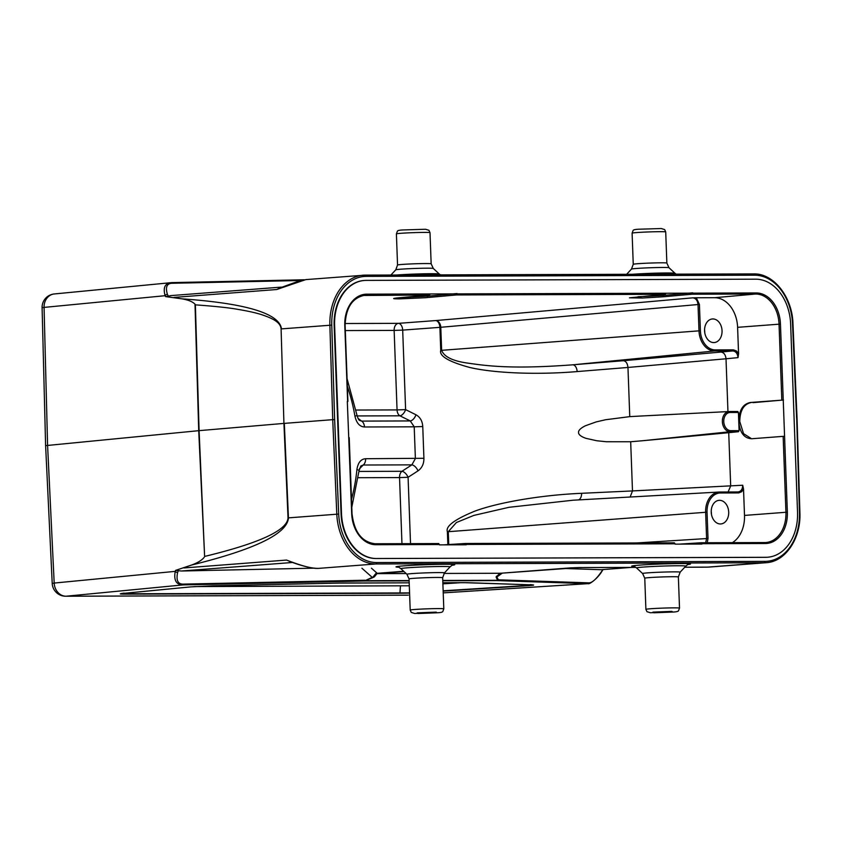 <?xml version="1.0" encoding="UTF-8"?>
<svg xmlns="http://www.w3.org/2000/svg" width="842" height="842" viewBox="0 0 842 842"><rect width="100%" height="100%" fill="white"/><g stroke="black" fill="none" stroke-linecap="round" stroke-linejoin="round"><path stroke-width="1.26" d="M631.174 567.403L601.072 569.718L631.437 567.403M601.072 569.718L563.193 568.445M442.776 580.769L497.012 580.601A2.021 1.789 -88.1 0 0 498.359 579.812A2.021 1.852 152.3 0 1 497.685 580.285A2.021 1.358 89.8 0 1 497.012 580.601L587.758 583.653L443.218 592.884L588.063 583.653C589.021 584.832 597.925 578.422 602.072 571.076A2.021 0.705 -148.1 0 1 601.777 571.223C597.157 577.959 593.305 581.78 590.21 582.696L589.105 582.864A2.021 1.789 91.9 0 1 587.758 583.653L588.274 583.632M501.369 573.181A2.021 1.484 -94.4 0 1 501.295 573.192A2.021 1.484 -94.4 0 1 501.211 573.202L496.243 576.507L496.212 577.475A2.021 1.852 -27.7 0 0 496.875 576.991L498.432 574.633L500.622 573.255M500.485 573.265L578.812 567.571A2.021 1.358 -90.2 0 0 578.875 567.561L570.329 567.887A2.021 1.484 85.6 0 0 570.413 567.887A2.021 1.484 85.6 0 0 570.487 567.876M171.273 295.584L165.579 296.605L181.777 298.815C246.075 303.362 279.323 313.382 281.502 328.885L331.769 325.117A49.11 36.174 85.6 0 1 366.217 276.387L754.527 275.197A1.347 0.905 89.8 0 0 753.569 273.913L365.344 275.113A1.347 0.905 -90.2 0 0 365.26 275.113A50.446 37.174 85.6 0 0 363.239 275.197A50.446 37.174 85.6 0 0 329.875 325.17L332.727 419.663L334.632 419.59L338.705 514.062L288.438 517.862L284.333 423.379L332.727 419.663L336.8 514.146A50.446 37.174 85.6 0 0 375.848 563.972L764.168 562.772A50.446 37.174 85.6 0 0 766.178 562.698L708.869 567.098L684.746 567.234L706.87 567.171A2.021 1.358 89.8 0 1 706.806 567.171M280.439 287.669L276.692 289.522L305.814 279.607L365.302 275.113A1.347 0.905 -90.2 0 1 366.217 276.387M45.615 445.628L198.712 430.683L204.617 556.436C259.515 543.153 287.311 530.302 288.027 517.893L288.438 517.862C287.396 533.66 255.094 549.394 191.534 565.056L175.62 570.371L181.367 571.013L292.416 562.488M318.487 568.371A2.021 1.358 -90.2 0 0 318.55 568.371L318.623 568.371C312.982 568.908 302.31 566.14 286.606 560.067L290.964 561.835M377.016 573.655L375.921 573.391L372.353 577.854L374.322 576.886L377.016 573.655L406.149 573.56M500.274 573.265L443.997 573.444M172.042 282.617C165.116 282.996 162.811 287.354 165.127 295.7A2.021 1.179 -26.2 0 1 167.39 294.321C165.2 286.859 166.948 283.175 172.652 283.259A2.021 0.768 -91.2 0 0 172.073 282.607A2.021 0.768 -91.2 0 0 172.042 282.617L304.204 279.776L172.073 282.607M181.777 298.815C188.208 299.889 192.618 301.678 195.007 304.173L198.712 430.683L283.922 423.41L288.027 517.893M204.28 557.172C202.091 560.119 197.838 562.74 191.534 565.056M281.091 328.917L283.922 423.41L281.091 328.917C280.533 322.412 273.24 318.697 262.736 315.034C256.884 313.035 248.537 311.14 237.686 309.34C229.129 307.772 215.036 306.277 195.386 304.846L195.007 304.173M183.693 584.106C177.999 584.464 175.967 580.601 177.599 572.539A2.021 1.063 -159.1 0 1 175.241 571.36C173.631 580.306 176.262 584.822 183.124 584.906A2.021 0.768 -91.2 0 0 183.693 584.106L364.891 580.222A2.021 0.768 88.8 0 1 364.333 581.012L183.124 584.906L66.139 596.21A13.451 11.462 -95.5 0 1 54.183 583.064L52.215 583.422A13.451 13.451 0 0 0 65.687 596.231A13.451 9.083 -90.2 0 0 66.139 596.21L407.928 595.147A13.451 7.999 -93.7 0 1 407.57 595.157A13.451 9.083 89.8 0 1 407.118 595.178A13.451 13.451 0 0 0 407.928 595.147A13.451 7.999 -93.7 0 0 408.296 595.115M314.529 568.15L181.367 571.013M212.794 585.811L190.797 586.874A2.021 1.716 84.5 0 0 190.924 586.874L212.763 585.811A2.021 0.768 -91.2 0 0 212.794 585.811L339.189 583.096L409.201 582.822L344.346 583.032A2.021 1.358 -90.2 0 0 344.41 583.022M123.553 593.378A2.021 1.716 -95.5 0 1 123.311 593.399C118.406 593.905 119.469 594.147 126.5 594.115A2.021 1.358 -90.2 0 0 127.163 593.789C120.111 593.947 119.111 593.726 124.163 593.126M409.57 592.873L399.95 592.947A2.021 1.358 89.8 0 1 399.276 593.263L409.57 593.073M530.144 584.611C534.849 584.885 533.218 585.201 525.261 585.569A2.021 1.2 86.3 0 0 525.871 585.843C534.007 585.306 535.733 584.958 531.039 584.832A2.021 1.789 91.9 0 1 530.765 584.822M461.458 582.664L442.892 583.853M409.307 585.79L194.502 586.579M409.117 580.559L364.996 580.685L372.238 577.38L361.923 568.234M375.921 573.391L377.205 573.307A2.021 1.484 -94.4 0 0 377.953 573.581L404.013 571.581M359.45 420.368L361.618 421.095A6.725 4.536 -90.2 0 1 364.46 426.978C359.671 426.673 356.503 423.063 354.935 416.148A147.866 108.944 85.6 0 0 347.357 386.404M351.493 499.39A147.866 108.944 85.6 0 0 356.903 469.604C357.966 462.679 360.871 459.048 365.628 458.722A6.725 4.536 -90.2 0 1 363.228 465.016L360.839 465.973L359.06 470.615L351.788 507.305M443.839 544.848L465.489 543.479L466.226 544.785L439.429 544.869L438.714 543.564L375.248 543.764M679.536 544.121L701.197 542.753L701.923 544.058L675.126 544.143L674.41 542.837L465.563 543.479M439.419 544.521L375.9 544.721A31.27 23.039 -94.4 0 1 351.682 513.557L347.314 401.466M767.736 557.225A45.068 33.206 85.6 0 1 765.936 557.299L376.406 558.499A45.068 33.206 85.6 0 1 341.505 513.588L334.611 325.496A45.068 33.206 85.6 0 1 364.407 280.46A45.068 33.206 85.6 0 1 366.207 280.386L755.737 279.186A45.068 33.206 85.6 0 1 790.638 324.096L797.532 512.189A45.068 33.206 85.6 0 1 767.736 557.225L767.283 557.257A45.068 33.206 -94.4 0 1 765.483 557.33L375.953 558.53A45.068 33.206 -94.4 0 1 341.052 513.631L334.158 325.538A45.068 33.206 -94.4 0 1 363.954 280.491A45.068 33.206 -94.4 0 1 364.186 280.481M701.912 543.711L765.431 543.511A31.27 23.039 -94.4 0 0 787.354 512.22L780.46 324.117A31.27 23.039 -94.4 0 0 756.242 292.963L366.712 294.163A31.27 23.039 -94.4 0 0 344.788 325.465L347.641 401.434M692.724 293.163L692.082 294.216L755.611 294.026A30.259 22.292 -94.4 0 1 779.039 324.181L780.46 324.117M692.713 292.816L663.191 295.447L663.243 296.784L692.082 294.216M663.243 296.784L642.425 298.026L629.49 297.826L665.296 294.3L665.927 293.248M363.27 295.479L429.599 295.026L398.54 297.815C391.677 298.489 392.067 298.847 399.697 298.878L425.336 297.731L456.385 294.953L665.296 294.3M398.54 297.815L393.793 298.552M699.428 304.478L698.018 304.53L698.986 330.853L700.397 330.801L699.428 304.478L696.292 297.763L692.808 297.836C695.829 298.226 697.565 300.468 698.018 304.53L440.787 327.285A6.725 4.894 84.9 0 0 435.598 320.581L692.808 297.836M696.292 297.763L714.584 297.71A29.733 21.903 85.6 0 1 737.603 327.327L738.571 353.777L736.529 351.03L733.456 349.862L715.258 349.914A19.187 14.135 85.6 0 1 700.397 330.801M447.86 544.595L447.386 531.765C445.376 526.345 454.501 519.482 474.751 511.178C496.033 503.169 538.091 495.191 581.601 493.307L632.489 490.928L630.679 441.755L606.335 441.734L596.862 440.766L585.885 438.324C580.938 436.535 578.486 434.598 578.538 432.493C578.328 430.409 580.633 428.157 585.422 425.757L596.178 421.916L605.524 419.748L629.763 416.632L627.964 367.459L577.138 371.575A6.725 3.999 85.4 0 0 572.823 364.807L714.616 350.977L732.824 350.925C735.845 351.325 737.581 353.556 738.024 357.629L738.571 353.777M727.951 411.591L726.014 358.776L627.964 367.459C627.511 363.386 625.985 361.134 623.385 360.713L720.984 352.061C723.867 352.472 725.551 354.714 726.014 358.776L738.024 357.629M730.824 430.672A9.115 6.715 85.6 0 1 723.773 421.6A9.115 6.715 85.6 0 1 730.161 412.475L738.423 412.454L737.718 411.496L729.498 411.517A1.01 0.684 -90.2 0 0 729.456 411.517A10.115 7.452 85.6 0 0 729.193 411.527A10.115 7.452 85.6 0 0 722.362 421.653A10.115 7.452 85.6 0 0 730.193 431.736L738.455 431.704L739.097 430.651L730.824 430.672A1.01 0.684 -90.2 0 1 730.193 431.736L642.288 440.766L728.73 432.693L730.677 485.908L728.109 491.991M738.423 412.454L738.76 421.547C739.792 432.672 744.139 438.408 751.79 438.745L783.155 436.356L785.933 512.273L744.496 515.42L743.528 488.981L742.707 485.234C742.56 489.297 740.992 491.539 737.992 491.96L719.836 492.023M783.502 400.034L750.454 402.476C742.876 403.971 738.971 410.328 738.76 421.547L739.097 430.651M751.075 402.444L750.454 402.476M752.98 402.655L783.239 400.034M751.611 438.756L743.539 433.662L739.76 421.547C739.981 410.328 743.875 403.971 751.453 402.465L751.569 402.465M784.565 436.303L783.155 436.356M738.455 431.704L728.73 432.693M732.361 542.658A29.733 21.903 85.6 0 0 744.496 515.42M707.238 542.732L708.017 538.501L707.048 512.178A19.187 14.135 85.6 0 1 720.499 492.98L738.708 492.917L741.686 491.739L743.528 488.981M711.227 512.168A11.841 8.725 -94.4 0 1 719.026 500.337A11.841 8.725 -94.4 0 1 719.531 500.316A11.841 8.725 -94.4 0 1 728.698 512.115A11.841 8.725 -94.4 0 1 720.847 523.945A11.841 8.725 -94.4 0 1 711.227 512.168M705.649 542.743L706.596 538.554L708.017 538.501M356.903 469.604A6.725 1.063 5.7 0 1 359.06 470.615M364.46 426.978L414.211 426.82L415.38 458.574L411.875 464.868A6.725 3.536 -122.9 0 1 418.021 470.857L408.086 477.288A6.725 3.536 57.1 0 0 401.939 471.288A6.725 4.536 -90.2 0 0 399.54 477.582L408.086 477.288L410.517 543.648M577.138 371.575C533.691 375.237 491.244 372.659 469.478 367.396C448.712 361.713 439.135 356.04 440.734 350.388L439.892 327.349L402.687 330.117A6.725 3.999 85.7 0 0 398.392 323.349L345.094 323.517M623.385 360.713L572.823 364.807C512.294 369.354 487.202 365.912 468.647 363.239C453.101 361.197 444.092 356.892 441.629 350.325L440.734 350.388M715.258 349.914A1.01 0.684 -90.2 0 1 714.616 350.977A20.197 14.882 85.6 0 1 698.986 330.853L441.629 350.325L440.787 327.285L439.892 327.349A6.725 3.999 -94.3 0 0 435.598 320.581L398.392 323.349A6.725 4.536 -90.2 0 0 394.14 330.411L402.687 330.117L405.602 409.622L397.056 409.917A6.725 4.536 -90.2 0 0 399.897 415.811A6.725 3.736 116.4 0 0 405.602 409.622L415.959 414.759A6.725 3.736 -63.6 0 1 410.264 420.937L399.897 415.811L357.145 415.937M365.628 458.722L423.915 458.28L422.758 426.526L414.211 426.82L410.264 420.937L361.618 421.095L358.008 418.4M359.555 420.432C358.808 420.126 357.966 418.432 357.029 415.359A6.725 0.579 170.2 0 1 354.935 416.148M722.047 330.738A11.841 8.725 -94.4 0 1 714.195 342.568A11.841 8.725 -94.4 0 1 704.575 330.79A11.841 8.725 -94.4 0 1 712.385 318.96A11.841 8.725 -94.4 0 1 712.879 318.939A11.841 8.725 -94.4 0 1 722.047 330.738M704.775 332.769A11.767 8.673 85.6 0 0 704.765 332.064A11.767 8.673 85.6 0 0 704.565 330.085M629.763 416.632L641.372 416.001M630.679 441.755L642.288 440.766M742.707 485.234L632.489 490.928L630.142 497.022M448.754 544.542L448.281 531.702L456.396 522.524L473.814 515.42L508.947 507.305L573.044 500.222L719.215 492.033A20.197 14.882 85.6 0 0 705.638 512.231L706.596 538.554L636.668 542.953M578.254 499.938A6.725 3.999 87.3 0 0 581.601 493.307M711.427 514.136A11.767 8.673 85.6 0 0 711.416 513.431A11.767 8.673 85.6 0 0 711.216 511.462M429.599 295.026L430.23 293.974M427.536 297.51L427.494 296.173L457.017 293.542M427.494 296.173L402.265 297.51M457.027 293.89L456.385 294.953M663.191 295.447L637.983 296.773M338.705 514.062A49.11 36.174 85.6 0 0 376.711 562.561L765.02 561.361A49.11 36.174 85.6 0 0 799.458 512.641L796.69 418.232M502.295 573.118L496.875 576.991L498.359 579.812L589.105 582.864M601.777 571.223L602.788 569.602M635.889 567.392L578.875 567.561M765.02 561.361A1.347 0.905 89.8 0 1 764.168 562.772L706.933 567.171A2.021 1.358 89.8 0 1 706.87 567.171L708.775 567.098M174.01 297.405L276.692 289.522M286.606 560.067L183.924 567.95M288.974 561.193C302.131 566.119 311.993 568.508 318.55 568.371A2.021 1.358 -90.2 0 0 318.623 568.371L375.848 563.972A1.347 0.905 -90.2 0 0 376.711 562.561M377.953 573.581L376.89 573.655M570.329 567.887L501.211 573.202M633.9 566.466A29.354 1.074 -2.1 0 1 639.446 565.129A29.354 1.074 -2.1 0 1 676.705 563.582A29.354 1.074 -2.1 0 1 688.335 564.466M398.203 567.192A29.354 1.074 -2.1 0 1 403.75 565.856A29.354 1.074 -2.1 0 1 441.008 564.308A29.354 1.074 -2.1 0 1 452.628 565.192M442.766 580.454L497.685 580.285L496.212 577.475M167.39 294.321L168.253 296.058M299.984 280.523L172.652 283.259M165.579 296.605L165.127 295.7L44.068 307.404L47.584 445.292L54.183 583.064L175.241 571.36L175.62 570.371M204.617 556.436L199.091 430.651L195.386 304.846M178.315 570.644L177.599 572.539M372.353 577.854L364.996 580.685A2.021 1.358 -90.2 0 1 364.333 581.012L409.128 580.875M463.974 582.653A2.021 1.358 89.8 0 1 463.9 582.664L442.85 582.727L467.742 582.696L531.039 584.832M123.311 593.399L190.797 586.874M126.5 594.115L399.276 593.263M525.871 585.843L443.155 591.126M532.618 584.885L463.9 582.664A2.021 1.358 89.8 0 1 463.837 582.653M344.346 583.032L339.158 583.096A2.021 0.768 88.8 0 1 339.158 583.096A2.021 0.768 88.8 0 1 339.126 583.096M443.145 590.81L525.261 585.569L522.829 584.558M129.036 592.852L127.163 593.789L399.95 592.947L400.455 585.937M403.686 571.276L377.205 573.307L371.448 568.203M45.605 445.597L42.1 307.698L44.068 307.404A13.451 11.462 -95.5 0 1 54.256 293.963A13.451 13.451 0 0 0 42.1 307.73M787.354 512.22L785.933 512.273A30.259 22.292 -94.4 0 1 765.715 542.522L764.746 542.553A1.01 0.684 89.8 0 0 764.715 542.564L701.27 542.753M466.215 544.437L675.116 543.795M756.242 292.963A1.01 0.684 89.8 0 1 755.611 294.026L714.584 297.71M737.603 327.327L779.039 324.181L781.818 400.097M765.715 542.522A30.259 22.292 -94.4 0 1 764.778 542.564M359.387 468.836L363.228 465.016L411.875 464.868L401.939 471.288L358.976 471.425M423.915 458.28C423.958 463.816 421.989 468.005 418.021 470.857M415.959 414.759C420.126 417.095 422.389 421.011 422.758 426.526M733.456 349.862A1.01 0.684 89.8 0 1 732.824 350.925L720.984 352.061M345.304 330.569L394.14 330.411L397.056 409.917L356.04 410.043M720.499 492.98A1.01 0.684 -90.2 0 0 719.815 492.023A20.197 14.882 85.6 0 0 719.215 492.033L719.815 492.023A1.01 0.684 -90.2 0 0 719.794 492.023L738.024 491.96A1.01 0.684 89.8 0 1 738.708 492.917M447.386 531.765L707.048 512.178M730.161 412.475A1.01 0.684 -90.2 0 0 729.477 411.517L737.739 411.496M358.229 477.709L399.54 477.582L401.96 543.679M701.249 542.753L764.746 542.553A1.01 0.684 89.8 0 1 765.431 543.511M375.9 544.721A1.01 0.684 -90.2 0 0 375.185 543.764M344.788 325.465L345.115 325.486C345.757 307.814 352.272 297.752 364.66 295.289A30.259 22.292 -94.4 0 1 366.07 295.226A1.01 0.684 -90.2 0 0 366.712 294.163M331.769 325.117L334.632 419.59M796.606 418.158L792.533 323.686A49.11 36.174 85.6 0 0 754.527 275.197M792.533 323.686L792.975 323.707C792.322 296.994 773.64 273.197 753.622 273.913L365.302 275.113M685.746 566.161L680.147 572.171A18.787 0.684 177.9 0 0 668.485 571.939A18.787 0.684 177.9 0 0 647.53 572.876A18.787 0.684 177.9 0 0 642.625 573.549L636.615 567.971A24.597 0.905 -2.1 0 1 643.025 567.087A24.597 0.905 -2.1 0 1 670.474 565.856A24.597 0.905 -2.1 0 1 685.746 566.161L687.767 564.508M645.898 609.345L646.982 611.702L650.371 612.744L672.884 612.05C676.558 611.913 678.463 611.408 678.599 610.545L679.515 608.113A16.819 0.621 177.9 0 0 668.78 607.935A16.819 0.621 177.9 0 0 650.298 608.766A16.819 0.621 177.9 0 0 645.898 609.345L644.762 578.201A16.819 0.621 -2.1 0 1 649.161 577.623A16.819 0.621 -2.1 0 1 667.632 576.791A16.819 0.621 -2.1 0 1 678.368 576.97L680.147 572.171M652.908 612.123L653.76 612.787L672.747 612.06L671.895 611.387L652.908 612.123M450.038 566.887L444.45 572.907A18.787 0.684 177.9 0 0 432.788 572.665A18.787 0.684 177.9 0 0 411.822 573.612A18.787 0.684 177.9 0 0 406.928 574.276L400.908 568.697A24.597 0.905 -2.1 0 1 407.328 567.813A24.597 0.905 -2.1 0 1 434.767 566.582A24.597 0.905 -2.1 0 1 450.038 566.887L452.07 565.235M410.201 610.071L411.275 612.429L414.664 613.471L437.187 612.776C440.85 612.639 442.755 612.134 442.903 611.271L443.808 608.84A16.819 0.621 177.9 0 0 433.072 608.661A16.819 0.621 177.9 0 0 414.601 609.492A16.819 0.621 177.9 0 0 410.201 610.071L409.054 578.928A16.819 0.621 -2.1 0 1 413.454 578.349A16.819 0.621 -2.1 0 1 431.925 577.517A16.819 0.621 -2.1 0 1 442.66 577.696L444.45 572.907M417.2 612.85L418.053 613.513L437.051 612.787L436.198 612.123L417.2 612.85M390.909 275.039L395.761 269.829A18.787 0.684 -2.1 0 1 400.666 269.208A18.787 0.684 -2.1 0 1 420.979 268.282A18.787 0.684 -2.1 0 1 433.283 268.451L439.303 274.029A24.597 0.905 177.9 0 0 423.242 273.808A24.597 0.905 177.9 0 0 396.666 275.018M430.009 232.655L428.925 230.298L425.515 229.256L403.023 229.95C399.234 230.108 397.329 230.613 397.308 231.455L396.403 233.887A16.819 0.621 -2.1 0 1 400.803 233.308A16.819 0.621 -2.1 0 1 419.274 232.476A16.819 0.621 -2.1 0 1 430.009 232.655L431.157 263.799A16.819 0.621 177.9 0 0 420.421 263.62A16.819 0.621 177.9 0 0 401.939 264.451A16.819 0.621 177.9 0 0 397.54 265.03L395.761 269.829M626.616 274.313L631.468 269.093A18.787 0.684 -2.1 0 1 636.363 268.482A18.787 0.684 -2.1 0 1 656.686 267.556A18.787 0.684 -2.1 0 1 668.99 267.724L675.01 273.303A24.597 0.905 177.9 0 0 658.949 273.082A24.597 0.905 177.9 0 0 632.363 274.292M665.717 231.929L664.633 229.571L661.212 228.529L638.731 229.224C634.942 229.382 633.037 229.877 633.016 230.729L632.11 233.16A16.819 0.621 -2.1 0 1 636.51 232.581A16.819 0.621 -2.1 0 1 654.981 231.75A16.819 0.621 -2.1 0 1 665.717 231.929L666.853 263.072A16.819 0.621 177.9 0 0 656.118 262.883A16.819 0.621 177.9 0 0 637.647 263.725A16.819 0.621 177.9 0 0 633.247 264.304L631.468 269.093M635.899 567.392L578.812 567.571M498.432 574.644L500.864 573.139M602.072 571.076L602.998 569.592M300.878 280.333L278.597 288.438M281.396 287.111L170.568 295.626M212.763 585.811L339.158 583.096M121.122 593.631L190.924 586.874M407.118 595.178L65.687 596.231M171.179 282.659L54.256 293.963M45.615 445.66L52.215 583.422M357.029 415.359L347.072 378.732M729.477 411.517L637.899 416.169M674.442 542.837L465.542 543.479M438.735 543.564L375.216 543.764C361.913 542.195 354.177 532.133 352.019 513.578L349.23 437.661M347.904 401.392L345.115 325.486M797.048 418.179L792.975 323.707M766.178 562.698C785.47 561.803 801.121 538.406 799.9 512.673L797.048 418.19M636.615 567.971L634.468 566.466M642.625 573.549L644.762 578.201M679.515 608.113L678.368 576.97M400.908 568.697L398.771 567.192M406.928 574.276L409.054 578.928M443.808 608.84L442.66 577.696M439.303 274.029L440.44 274.881M433.283 268.451L431.157 263.799M396.403 233.887L397.54 265.03M675.01 273.303L676.147 274.155M668.99 267.724L666.853 263.072M632.11 233.16L633.247 264.304"/></g></svg>
